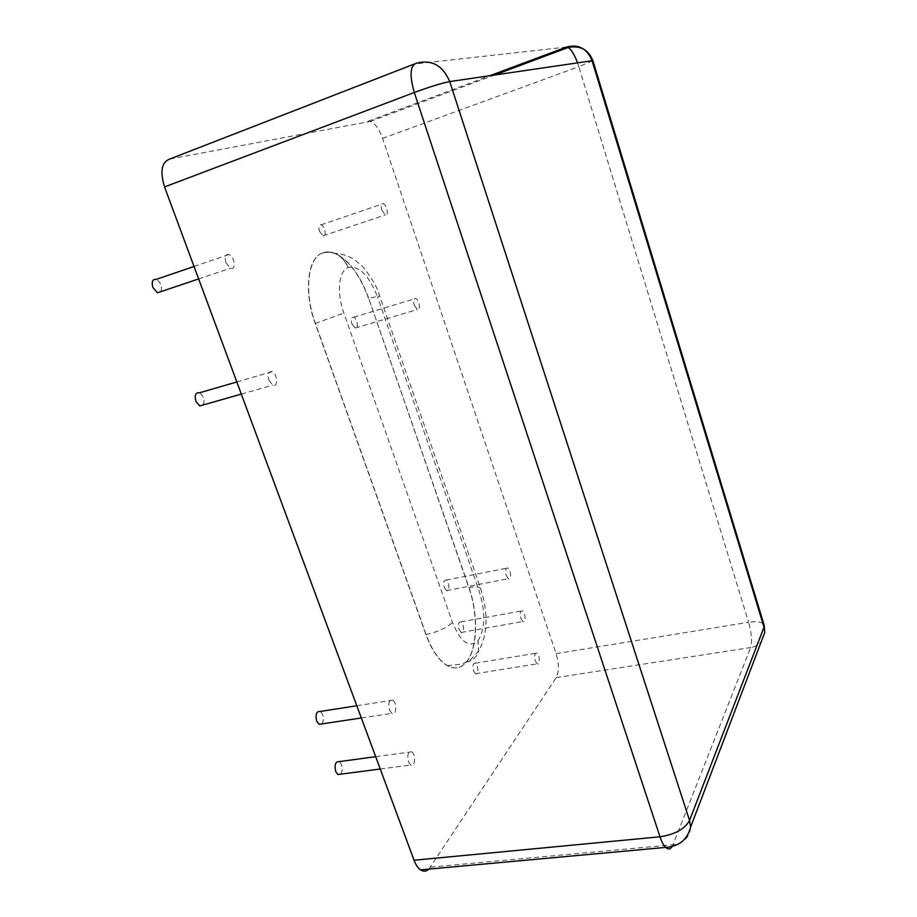 <?xml version="1.0" encoding="UTF-8"?>
<svg xmlns="http://www.w3.org/2000/svg" width="917" height="917" viewBox="0 0 917 917"><rect width="100%" height="100%" fill="white"/><g stroke="black" fill="none" stroke-linecap="round" stroke-linejoin="round"><path stroke-width="0.69" stroke-dasharray="4.58 3.44" d="M428.892 869.098L556.206 677.606C559.106 671.76 559.083 663.77 556.126 653.638L382.584 138.387C379.225 129.171 375.122 123.52 370.285 121.399L169.714 159.054M322.658 252.932L322.658 252.932C307.596 257.482 303.493 291.652 315.219 323.472L425.924 634.564C431.689 650.187 438.785 660.549 447.198 665.65C454.603 669.616 460.964 668.413 466.306 662.04L466.444 661.856C477.516 648.8 478.307 614.138 468.828 587.591L368.749 298.403L469 587.556C478.479 614.115 477.7 648.766 466.627 661.833L466.478 662.005C461.148 668.378 454.775 669.582 447.381 665.616C438.968 660.515 431.884 650.153 426.107 634.53L315.402 323.426C303.676 291.583 307.78 257.413 322.841 252.874C326.532 251.533 330.533 251.705 334.831 253.39C348.735 260.015 359.98 275.043 368.565 298.461M473.527 670.866L475.51 673.72C478.8 675.577 478.594 664.538 475.327 663.197C472.966 663.22 472.37 665.776 473.527 670.866M535.31 660.882L537.224 663.828C540.331 665.765 539.895 654.52 536.823 653.099C534.622 653.087 534.118 655.689 535.31 660.882M459.004 629.44L461.113 632.432C464.483 634.266 464.162 623.228 460.827 621.909C458.454 621.909 457.847 624.42 459.004 629.44M520.867 618.459L522.896 621.543C526.083 623.468 525.544 612.224 522.403 610.825C520.191 610.779 519.687 613.324 520.867 618.459M444.298 587.476L446.533 590.617C449.983 592.428 449.536 581.378 446.12 580.071C443.748 580.048 443.14 582.524 444.298 587.476M506.241 575.486L508.396 578.719C511.652 580.621 510.998 569.365 507.777 567.978C505.565 567.91 505.049 570.42 506.241 575.486M351.91 323.884L355.097 328.068C359.017 329.673 357.47 318.314 353.63 317.236C351.326 317.167 350.752 319.391 351.91 323.884M414.232 305.201L417.315 309.545C421.006 311.276 419.321 299.687 415.71 298.495C413.544 298.357 413.051 300.593 414.232 305.201M319.437 231.233L323.036 235.864C327.082 237.343 325.008 225.777 321.065 224.837C318.829 224.78 318.291 226.912 319.437 231.233M381.862 210.085L385.335 214.899C389.152 216.527 386.974 204.709 383.249 203.631C381.151 203.505 380.693 205.66 381.862 210.085M321.913 723.903C324.366 719.283 323.839 715.134 320.331 711.432M389.519 710.01L391.857 713.369C396.442 716.475 397.37 702.617 392.774 700.164C389.14 699.786 388.051 703.064 389.519 710.01M340.631 774.177C343.153 769.581 342.717 765.386 339.313 761.603M408.478 761.867L410.656 765.03C415.08 768.137 416.146 754.244 411.687 751.802C408.099 751.47 407.022 754.829 408.478 761.867M160.968 291.595C162.412 286.494 160.865 282.413 156.337 279.341M225.926 262.675L230.373 268.268C236.265 271.054 234.855 256.6 229.055 254.49C225.444 253.986 224.401 256.714 225.926 262.675M203.219 404.959C204.95 400.041 203.712 395.995 199.493 392.797M268.922 380.246L272.681 385.151C278.252 388.097 277.713 373.953 272.2 371.683C268.498 371.144 267.409 373.998 268.922 380.246M368.118 121.227L490.114 75.63M566.58 47.042L414.278 64.041M577.492 62.757L578.81 66.689L382.584 138.387M556.126 653.638L748.616 622.265L578.81 66.689L592.875 60.671M556.206 677.606L750.645 647.562C752.284 641.545 751.608 633.12 748.616 622.265C757.213 621.061 762.359 621.967 764.09 625.004M430.509 867.127L672.975 844.752L750.645 647.562C755 646.84 758.519 644.949 761.19 641.866M672.046 846.643L672.975 844.752C683.899 843.147 689.779 837.278 690.604 827.134M348.277 267.546C342.786 255.373 334.373 250.456 323.036 252.805L323.036 252.805C326.716 251.476 330.705 251.648 335.003 253.321C348.907 259.958 360.163 274.985 368.749 298.403L379.615 295.824L377.598 297.119L479.442 592.027C485.655 612.831 485.208 628.982 478.101 640.467L477.963 640.651C469.263 648.434 460.758 642.347 452.459 622.391L343.864 313.098C336.47 292.741 338.705 270.836 348.082 267.626L348.277 267.546C359.361 265.701 369.138 275.558 377.598 297.119M315.219 323.472L343.864 313.098M425.924 634.564L426.107 634.53C437.799 631.985 446.59 627.939 452.459 622.391M466.306 662.04L466.478 662.005C472.782 660.767 476.817 657.122 478.571 651.081L477.963 640.651M466.444 661.856L466.627 661.833C472.931 660.584 476.966 656.939 478.72 650.91L478.101 640.467M468.828 587.591L469 587.556C475.636 586.376 479.511 586.754 480.657 588.703L479.442 592.027M322.841 252.874C334.178 250.524 342.591 255.442 348.082 267.626M370.285 121.399L494.676 74.953M447.198 665.65L462.283 664.103L471.155 659.231L478.72 650.91C487.81 634.358 488.452 613.622 480.657 588.703L379.615 295.824C377.139 286.975 371.454 277.186 362.547 266.457L354.684 259.798C348.449 255.866 341.892 253.711 335.003 253.321L334.831 253.39M475.51 673.72L537.224 663.828M475.327 663.197L536.823 653.099M461.113 632.432L522.896 621.543M460.827 621.909L522.403 610.825M446.533 590.617L508.396 578.719M446.12 580.071L507.777 567.978M355.097 328.068L417.315 309.545M353.63 317.236L415.71 298.495M323.036 235.864L385.335 214.899M321.065 224.837L383.249 203.631M361.332 717.965L391.857 713.369M356.805 705.758L392.774 700.164M380.234 769.008L410.656 765.03M375.672 756.674L411.687 751.802M198.657 278.928L230.373 268.268M194.026 266.457L229.055 254.49M241.32 394.092L272.681 385.151M236.827 381.953L272.2 371.683"/><path stroke-width="1.38" d="M414.278 64.041L169.714 159.054C161.564 162.206 159.845 171.502 164.556 186.919L414.048 860.238C415.779 864.834 417.946 868.032 420.548 869.866C423.516 871.792 426.302 871.54 428.892 869.098M356.805 705.758L320.331 711.432C316.48 711.111 315.253 714.332 316.652 721.094L319.07 724.338L321.913 723.903M375.672 756.674L339.313 761.603C335.496 761.328 334.281 764.618 335.679 771.472L337.915 774.533L340.631 774.177M194.026 266.457L156.337 279.341C152.531 278.951 151.374 281.645 152.864 287.434L157.449 292.787L160.968 291.595M236.827 381.953L199.493 392.797C195.596 392.361 194.381 395.181 195.86 401.256L199.734 405.956L203.219 404.959M490.114 75.63L566.58 47.042L568.219 47.489C571.348 49.621 574.443 54.711 577.492 62.757M164.556 186.919L414.301 92.514L659.999 836.785C661.684 841.806 663.576 845.348 665.685 847.4C668.149 849.635 670.27 849.371 672.046 846.643M416.284 63.262C410.071 65.669 409.418 75.412 414.301 92.514C429.993 86.737 441.811 83.092 449.731 81.579C442.739 65.313 431.586 59.215 416.284 63.262M414.048 860.238L659.999 836.785C674.969 834.481 684.816 829.037 689.55 820.44L690.604 827.134L764.732 632.57L764.182 625.325L592.863 60.625L449.731 81.579L689.55 820.44L764.01 627.228L592.027 60.614C587.029 48.498 578.547 43.97 566.58 47.042M494.676 74.953L568.219 47.489C580.197 45.208 588.416 49.575 592.863 60.625L592.875 60.671M761.19 641.866L764.732 632.57L764.09 625.004M420.548 869.866L665.685 847.4C679.038 846.483 687.337 839.72 690.604 827.134M319.07 724.338L361.332 717.965M337.915 774.533L380.234 769.008M157.449 292.787L198.657 278.928M199.734 405.956L241.32 394.092"/></g></svg>
